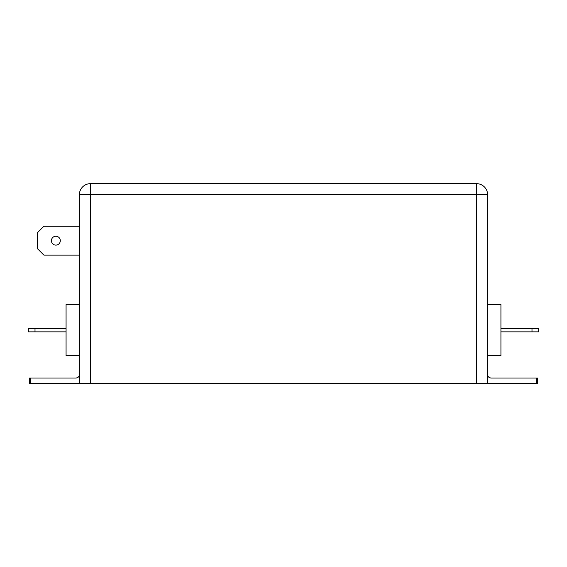 <?xml version="1.0" encoding="UTF-8"?>
<svg xmlns="http://www.w3.org/2000/svg" width="567" height="567" viewBox="0 0 567 567"><rect width="100%" height="100%" fill="white"/><g stroke="black" fill="none" stroke-linecap="round" stroke-linejoin="round"><path stroke-width="0.85" d="M51.427 240.677A4.437 4.437 0 0 0 55.864 245.114A4.437 4.437 0 0 0 60.3 240.677A4.437 4.437 0 0 0 55.864 236.241A4.437 4.437 0 0 0 51.427 240.677M487.62 304.578L500.93 304.578L500.93 355.608L487.62 355.608M536.637 378.019L537.615 378.019L537.615 383.342L536.637 383.342L536.637 378.019L490.951 378.019C488.938 377.806 487.833 376.694 487.62 374.688L487.62 194.75A11.092 11.092 0 0 0 476.528 183.658L90.472 183.658A11.092 11.092 0 0 0 79.38 194.75L79.38 374.688L79.38 194.75L90.472 194.75L90.472 383.342L29.385 383.342L29.385 378.019L30.363 378.019L30.363 383.342M536.637 383.342L90.472 383.342M66.07 304.578L79.38 304.578L66.07 304.578L66.07 355.608L79.38 355.608M35.005 331.865L28.35 331.865L28.35 328.314L35.005 328.314L35.005 331.865L66.07 331.865M35.005 328.314L66.07 328.314M531.995 328.314L538.65 328.314L538.65 331.865L531.995 331.865L531.995 328.314L500.93 328.314M531.995 331.865L500.93 331.865M487.62 374.688L487.62 383.342M30.363 378.019L76.049 378.019C78.062 377.806 79.167 376.694 79.38 374.688L79.38 383.342M79.38 226.254L43.879 226.254L37.224 232.917L37.224 248.445L43.879 255.1L79.38 255.1M476.528 383.342L476.528 194.75L90.472 194.75L90.472 183.658A11.092 11.092 0 0 0 79.38 194.75M476.528 183.658L476.528 194.75L487.62 194.75A11.092 11.092 0 0 0 476.528 183.658"/></g></svg>
